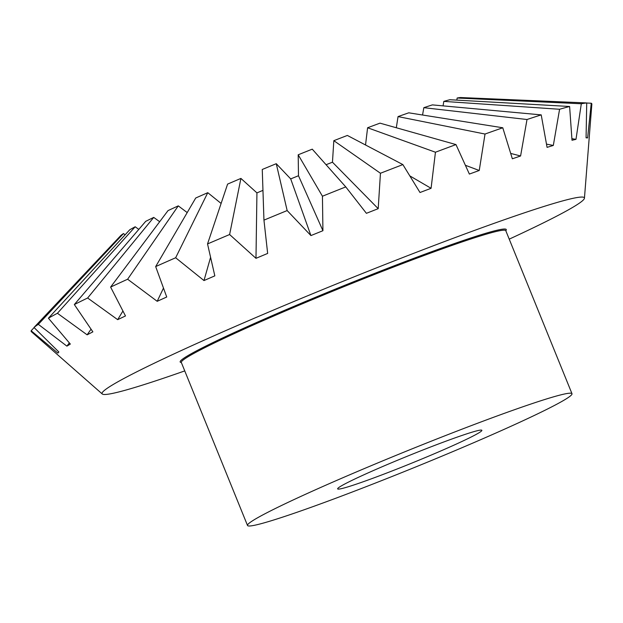 <?xml version="1.0" encoding="UTF-8"?>
<svg xmlns="http://www.w3.org/2000/svg" width="623" height="623" viewBox="0 0 623 623"><rect width="100%" height="100%" fill="white"/><g stroke="black" fill="none" stroke-linecap="round" stroke-linejoin="round"><path stroke-width="0.93" d="M184.751 370.903A260.289 13.496 -22.1 0 1 102.281 393.993A260.289 13.496 -22.1 0 1 106.151 389.048A260.289 13.496 -22.1 0 1 366.168 271.994A260.289 13.496 -22.1 0 1 584.444 198.2A260.289 13.496 -22.1 0 1 580.309 202.491A260.289 13.496 -22.1 0 1 509.225 239.146M586.726 103.029L591.25 103.223A302.537 15.684 -22.1 0 1 591.85 104.173L584.444 198.2M591.25 103.223L587.614 137.909L586.072 137.815L586.726 102.943L460.405 97.531A185.864 9.633 -22.1 0 0 457.142 98.021L581.314 103.761A302.537 15.684 -22.1 0 1 586.726 102.943M581.314 103.761L575.987 139.334L572.007 140.261L569.609 106.486L449.861 99.719A185.864 9.633 -22.1 0 0 443.817 101.393L559.586 109.266A302.537 15.684 -22.1 0 1 569.609 106.486M559.586 109.266L553.317 145.447L547.072 147.363L541.216 114.881L432.393 104.89A185.864 9.633 -22.1 0 0 423.827 107.678L527.011 119.507A302.537 15.684 -22.1 0 1 541.216 114.881M527.011 119.507L520.587 155.984L512.347 158.795L502.777 127.77L408.758 112.818A185.864 9.633 -22.1 0 0 398.05 116.594L485.021 134.038A302.537 15.684 -22.1 0 1 502.777 127.77M485.021 134.038L479.243 170.484L469.368 174.066L455.981 144.583L379.991 123.152A185.864 9.633 -22.1 0 0 367.601 127.762L435.446 152.222A302.537 15.684 -22.1 0 1 455.981 144.583M435.446 152.222L431.077 188.302L420.003 192.507L402.871 164.589L347.354 135.448A185.864 9.633 -22.1 0 0 333.827 140.681L380.451 173.256A302.537 15.684 -22.1 0 1 402.871 164.589M380.451 173.256L378.2 208.674L366.41 213.315L345.765 186.908L312.263 149.162A185.864 9.633 -22.1 0 0 298.191 154.792L322.441 196.229A302.537 15.684 -22.1 0 1 345.765 186.908M322.441 196.229L322.924 230.705L310.924 235.58L287.156 210.566L276.262 163.701L290.7 178.902L298.487 175.733L298.191 154.792M276.262 163.701A185.864 9.633 -22.1 0 0 262.26 169.472L263.95 220.137A302.537 15.684 -22.1 0 1 287.156 210.566M263.95 220.137L267.656 253.429L255.983 258.327L229.614 234.528L240.914 178.419L256.933 192.881L262.953 190.373M240.914 178.419A185.864 9.633 -22.1 0 0 227.597 184.097L207.537 243.936A302.537 15.684 -22.1 0 1 229.614 234.528M207.537 243.936L214.826 275.857L203.986 280.56L175.655 257.758L207.771 192.686L221.11 203.441M207.771 192.686A185.864 9.633 -22.1 0 0 195.715 198.013L155.672 266.582A302.537 15.684 -22.1 0 1 175.655 257.758M155.672 266.582L166.73 297.007L157.198 301.306L127.629 279.221L178.279 205.87L187.212 212.575M178.279 205.87A185.864 9.633 -22.1 0 0 168.015 210.613L110.614 287.078A302.537 15.684 -22.1 0 1 127.629 279.221M110.614 287.078L125.48 315.954L117.669 319.661L87.633 297.996L153.733 217.404L159.675 221.718M153.733 217.404A185.864 9.633 -22.1 0 0 145.704 221.352L74.332 304.546A302.537 15.684 -22.1 0 1 87.633 297.996M74.332 304.546L92.874 331.864L87.127 334.831L57.425 313.26L135.191 226.764L138.797 229.404M135.191 226.764A185.864 9.633 -22.1 0 0 129.763 229.755L48.415 318.205A302.537 15.684 -22.1 0 1 57.425 313.26M48.415 318.205L70.337 344.06L66.902 346.139L38.315 324.342L123.479 233.563L125.106 234.816M123.479 233.563A185.864 9.633 -22.1 0 0 122.038 234.567A185.864 9.633 -22.1 0 0 120.878 235.455L34 327.472A302.537 15.684 -22.1 0 1 35.916 326A302.537 15.684 -22.1 0 1 38.315 324.342M250.259 522.347A175.102 9.08 -22.1 0 1 423.087 444.433A175.102 9.08 -22.1 0 1 571.992 393.713A175.102 9.08 -22.1 0 1 569.243 396.843A175.102 9.08 -22.1 0 1 396.415 474.749A175.102 9.08 -22.1 0 1 247.51 525.469A175.102 9.08 -22.1 0 1 250.259 522.347M423.056 449.931A77.82 4.034 -22.1 0 1 481.859 430.314A77.82 4.034 -22.1 0 1 396.446 469.259A77.82 4.034 -22.1 0 1 337.643 488.868A77.82 4.034 -22.1 0 1 423.056 449.931M456.838 100.108L457.142 98.021M443.062 105.871L443.817 101.393M422.558 115.014L423.827 107.678M396.306 127.754L398.05 116.594M365.53 144.988L367.601 127.762M326.078 164.721L332.464 162.198L333.827 140.681M586.072 137.683L587.614 137.909M571.906 138.68L575.987 139.334M546.503 144.123L553.317 145.447M510.712 153.422L520.587 155.984M465.412 165.297L479.243 170.484M409.817 175.888L431.077 188.302M332.464 162.198L378.2 208.674M310.924 235.58L290.7 178.902M298.487 175.733L322.924 230.705M255.983 258.327L256.933 192.881M203.986 280.56L210.582 257.307M157.198 301.306L163.475 288.114M117.669 319.661L122.926 311.033M87.127 334.831L91.044 329.201M66.902 346.139L69.332 342.884M34 327.472L58.85 351.987L57.884 353.101L31.15 330.751L34.125 327.597M57.884 353.101L58.78 351.917M102.281 393.993L31.415 331.74A302.537 15.684 -22.1 0 1 31.15 330.751M181.332 362.5A175.99 9.127 -22.1 0 1 182.936 358.84A175.99 9.127 -22.1 0 1 373.317 273.918A175.99 9.127 -22.1 0 1 505.814 230.744M247.51 525.469L181.324 362.469A175.102 9.08 -22.1 0 1 184.073 359.339A175.102 9.08 -22.1 0 1 373.504 274.844A175.102 9.08 -22.1 0 1 505.798 230.712L505.744 230.611M571.992 393.713L505.798 230.712"/></g></svg>

